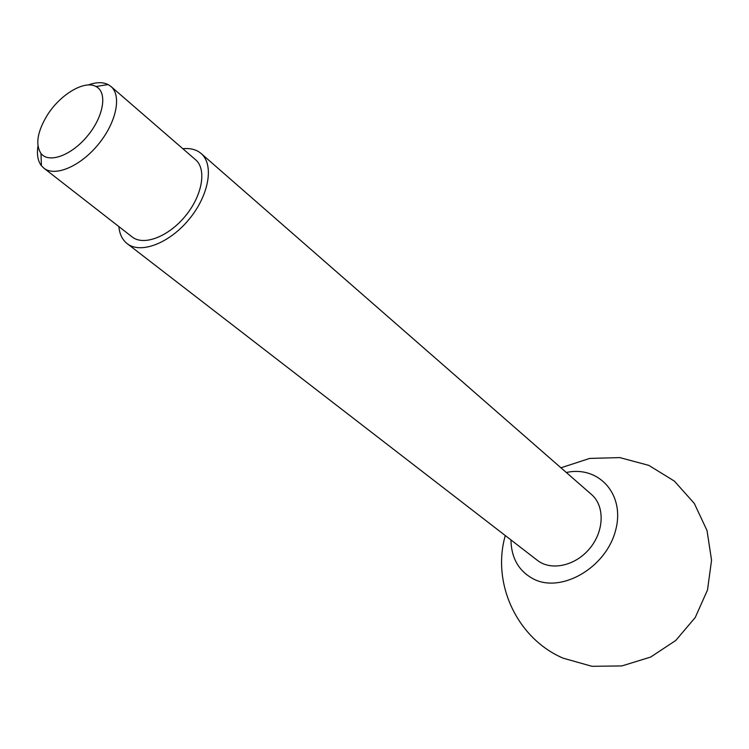 <?xml version="1.0" encoding="UTF-8"?>
<svg xmlns="http://www.w3.org/2000/svg" width="749" height="749" viewBox="0 0 749 749"><rect width="100%" height="100%" fill="white"/><g stroke="black" fill="none" stroke-linecap="round" stroke-linejoin="round"><path stroke-width="1.12" d="M47.112 115.458C37.291 131.861 35.25 144.529 40.989 153.47C48.835 163.778 71.679 155.38 87.661 135.747C103.821 116.254 107.631 92.211 95.994 86.519C84.44 79.881 59.986 94.589 47.112 115.458M37.974 146.102C36.682 154.472 37.825 161.016 41.41 165.726L43.845 168.141C54.939 177.157 80.349 166.409 98.259 144.454C116.329 122.611 121.937 95.6 110.946 86.472L108.099 84.553C102.782 81.941 96.144 82.09 88.176 84.983M43.845 168.141L132.133 236.918C143.621 246.215 168.488 236.75 185.387 216.021C202.436 195.414 206.893 169.18 195.555 159.724L110.946 86.472M118.885 226.601C119.559 234.091 122.302 239.755 127.133 243.594C140.512 254.351 169.48 243.341 189.197 219.157C209.102 195.115 214.27 164.565 201.125 153.526C196.425 149.538 190.34 147.937 182.85 148.733M127.133 243.594L537.408 560.364C551.142 571.244 575.597 565.879 589.875 548.305C604.34 530.891 604.855 505.865 591.513 494.499L201.125 153.526M510.93 539.917C511.361 558.66 519.216 571.852 534.505 579.501C562.321 592.834 605.613 567.527 615.35 531.266C625.836 495.126 599.275 465.288 566.319 472.497M40.989 153.47L41.41 165.726M95.994 86.519L108.099 84.553M505.275 535.554C491.456 583.892 517.437 638.654 563.098 658.165L591.916 666.301L621.913 665.927L650.638 657.07L675.757 640.47L695.241 617.494L707.505 589.987L711.55 560.196L707.028 530.535L694.295 503.422L674.362 481.092L648.84 465.382L619.826 457.602L589.697 458.416L560.935 467.797"/></g></svg>
